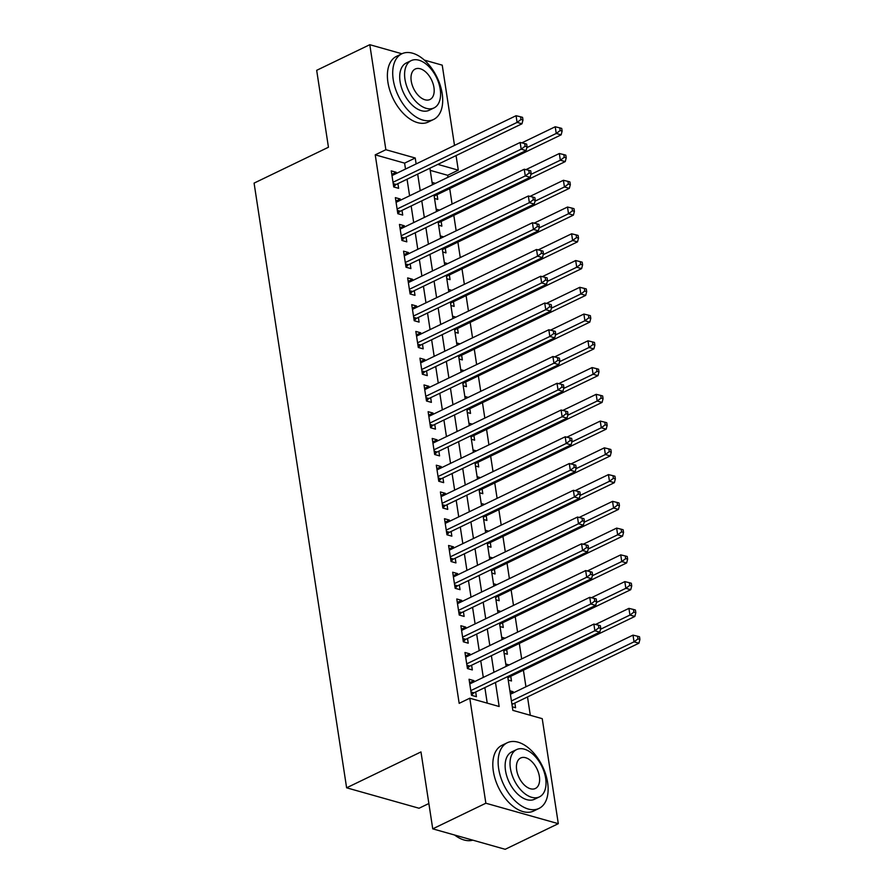 <?xml version="1.0" encoding="UTF-8"?>
<svg xmlns="http://www.w3.org/2000/svg" width="894" height="894" viewBox="0 0 894 894"><rect width="100%" height="100%" fill="white"/><g stroke="black" fill="none" stroke-linecap="round" stroke-linejoin="round"><path stroke-width="1.34" d="M428.863 803.516L419.051 808.243L346.615 787.804L254.086 183.114L328.444 147.242L316.677 70.324L369.792 44.7L401.898 53.763M424.426 60.121L442.228 65.15L454.51 145.409M456.063 155.59L458.298 170.162L437.825 164.384M447.983 177.291L447.671 175.291L458.298 170.162M530.31 715.301L527.505 696.951M525.94 686.782L523.403 670.198M521.671 658.9L519.313 643.445M517.581 632.147L515.212 616.692M513.491 605.383L511.122 589.928M509.39 578.63L507.032 563.175M505.3 551.877L502.931 536.422M501.21 525.113L498.841 509.669M497.109 498.36L494.751 482.905M493.019 471.607L490.65 456.152M488.917 444.854L486.559 429.399M484.827 418.09L482.458 402.635M480.737 391.337L478.368 375.882M476.636 364.584L474.278 349.129M472.546 337.831L470.177 322.376M468.456 311.067L466.087 295.612M464.355 284.314L461.997 268.859M460.265 257.561L457.896 242.106M456.163 230.808L453.806 215.353M452.073 204.044L449.716 188.589M507.691 676.568L512.865 710.372L542.233 718.664L558.303 823.676L485.855 803.225L469.786 698.214L499.154 706.506L495.477 682.457M485.855 803.225L432.741 828.85L505.188 849.3L558.303 823.676M474.144 681.831L473.954 680.636L469.059 679.25L471.518 695.308L476.413 696.683L475.697 692.001M470.043 655.067L469.864 653.872L464.969 652.497L467.428 668.544L472.323 669.93L471.607 665.248M465.953 628.314L465.774 627.119L460.879 625.733L463.327 641.791L468.221 643.177L467.506 638.495M461.863 601.561L461.673 600.366L456.778 598.98L459.237 615.038L464.131 616.413L463.416 611.731M457.762 574.808L457.583 573.613L452.688 572.227L455.147 588.286L460.041 589.66L459.315 584.978M453.671 548.044L453.481 546.849L448.587 545.474L451.045 561.521L455.94 562.907L455.225 558.225M449.57 521.291L449.391 520.096L444.497 518.71L446.955 534.768L451.85 536.154L451.135 531.472M445.48 494.538L445.301 493.343L440.407 491.957L442.854 508.015L447.749 509.39L447.034 504.708M441.39 467.786L441.2 466.59L436.306 465.204L438.764 481.251L443.659 482.637L442.943 477.955M437.289 441.021L437.11 439.826L432.215 438.451L434.674 454.498L439.569 455.884L438.853 451.202M433.199 414.268L433.02 413.073L428.125 411.687L430.573 427.745L435.467 429.131L434.752 424.449M429.109 387.515L428.919 386.32L424.024 384.934L426.483 400.993L431.377 402.367L430.662 397.685M425.008 360.763L424.829 359.556L419.934 358.181L422.393 374.228L427.287 375.614L426.561 370.932M420.918 333.998L420.728 332.803L415.833 331.428L418.291 347.475L423.186 348.861L422.471 344.179M416.816 307.245L416.638 306.05L411.743 304.664L414.201 320.722L419.096 322.108L418.381 317.426M412.726 280.493L412.547 279.297L407.653 277.911L410.1 293.97L414.995 295.344L414.28 290.662M408.636 253.74L408.446 252.533L403.552 251.158L406.01 267.205L410.905 268.591L410.19 263.909M404.535 226.975L404.356 225.78L399.462 224.405L401.92 240.452L406.815 241.838L406.099 237.156M400.445 200.222L400.266 199.027L395.371 197.641L397.819 213.7L402.713 215.074L401.998 210.392M432.428 184.723L435.333 183.393M434.529 198.457L437.781 199.373L437.065 194.691M436.518 211.476L439.423 210.146M438.619 225.21L441.871 226.137L441.155 221.455M440.619 238.229L443.525 236.91M442.72 251.974L445.972 252.89L445.257 248.208M444.709 264.993L447.615 263.663M446.81 278.727L450.062 279.643L449.347 274.961M448.799 291.746L451.705 290.416M450.9 305.48L454.152 306.396L453.437 301.714M452.9 318.499L455.806 317.169M455.001 332.244L458.253 333.16L457.538 328.478M456.99 345.252L459.896 343.933M459.091 358.997L462.343 359.913L461.628 355.231M461.08 372.016L463.997 370.686M463.193 385.75L466.433 386.666L465.718 381.984M465.182 398.769L468.087 397.439M467.283 412.503L470.535 413.419L469.819 408.737M469.272 425.522L472.177 424.192M471.373 439.267L474.625 440.183L473.909 435.501M473.373 452.275L476.278 450.956M475.474 466.02L478.726 466.936L477.999 462.254M477.463 479.039L480.369 477.709M479.564 492.773L482.816 493.689L482.101 489.007M481.553 505.792L484.459 504.462M483.654 519.526L486.906 520.442L486.191 515.76M485.654 532.545L488.56 531.215M487.755 546.29L491.007 547.206L490.292 542.524M489.744 559.298L492.65 557.979M491.845 573.043L495.097 573.959L494.382 569.277M493.834 586.062L496.751 584.732M495.946 599.796L499.187 600.712L498.472 596.03M497.936 612.815L500.841 611.485M500.037 626.549L503.288 627.476L502.573 622.794M502.026 639.568L504.931 638.238M504.127 653.313L507.379 654.229L506.663 649.547M506.127 666.332L509.032 665.002M508.228 680.066L511.48 680.982L510.753 676.3M447.671 175.291L430.226 170.363M432.07 182.41L435.322 183.326M436.171 209.162L439.412 210.079M440.261 235.915L443.513 236.832M444.352 262.668L447.603 263.596M448.453 289.433L451.705 290.349M452.543 316.185L455.795 317.102M456.633 342.938L459.885 343.855M460.734 369.691L463.986 370.619M464.824 396.455L468.076 397.372M468.925 423.208L472.166 424.125M473.015 449.961L476.267 450.878M477.105 476.726L480.357 477.642M481.207 503.478L484.459 504.395M485.297 530.231L488.549 531.148M489.387 556.984L492.639 557.901M493.488 583.748L496.74 584.665M497.578 610.501L500.83 611.418M501.679 637.254L504.92 638.171M505.769 664.007L509.021 664.924M509.859 690.771L513.111 691.688L513.301 692.884M512.318 706.819L515.57 707.735L514.855 703.053M405.507 169.044L404.602 163.133L375.234 154.841L459.17 703.332L469.786 698.214M487.23 703.142L484.861 687.587M483.296 677.406L480.76 660.834M479.206 650.653L476.67 634.069M475.105 623.9L472.568 607.317M471.015 597.147L468.478 580.564M466.925 570.383L464.388 553.811M462.824 543.63L460.287 527.047M458.734 516.877L456.197 500.294M454.644 490.124L452.107 473.541M450.542 463.36L448.006 446.788M446.452 436.607L443.916 420.024M442.351 409.854L439.814 393.271M438.261 383.101L435.724 366.518M434.171 356.337L431.634 339.754M430.07 329.584L427.533 313.001M425.98 302.831L423.443 286.248M421.89 276.067L419.353 259.495M417.789 249.314L415.252 232.731M413.698 222.561L411.162 205.978M409.597 195.808L407.061 179.225M396.355 173.47L396.165 172.274L391.27 170.888L393.729 186.947L398.623 188.321L397.908 183.639M432.741 828.85L420.973 751.932L346.615 787.804M375.234 154.841L385.862 149.711L369.792 44.7M416.135 163.926L415.229 158.003L385.862 149.711M493.924 672.288L491.387 655.704M489.823 645.535L487.286 628.951M485.733 618.771L483.196 602.198M481.642 592.018L479.106 575.434M477.541 565.265L475.005 548.681M473.451 538.512L470.914 521.928M469.361 511.748L466.824 495.164M465.26 484.995L462.723 468.411M461.17 458.242L458.633 441.658M457.069 431.478L454.532 414.905M452.979 404.725L450.442 388.141M448.889 377.972L446.352 361.388M444.787 351.219L442.251 334.635M440.697 324.455L438.161 307.882M436.607 297.702L434.071 281.118M432.506 270.949L429.969 254.365M428.416 244.196L425.879 227.612M424.315 217.432L421.778 200.859M420.225 190.679L417.688 174.095M429.902 168.206L432.439 184.79M433.992 194.959L436.529 211.543M438.082 221.723L440.63 238.307M442.184 248.476L444.72 265.06M446.274 275.229L448.81 291.813M450.375 301.993L452.912 318.566M454.465 328.746L457.002 345.33M458.555 355.499L461.092 372.083M462.656 382.252L465.193 398.836M466.746 409.016L469.283 425.589M470.836 435.769L473.384 452.353M474.938 462.522L477.474 479.106M479.028 489.275L481.564 505.859M483.129 516.039L485.666 532.612M487.219 542.792L489.756 559.376M491.309 569.545L493.846 586.129M495.41 596.298L497.947 612.882M499.5 623.062L502.037 639.635M503.59 649.815L506.138 666.399M404.602 163.133L415.229 158.003M391.807 174.375L396.165 172.274M510.217 693.085L513.111 691.688M395.897 201.128L400.266 199.027M399.998 227.881L404.356 225.78M404.088 254.645L408.446 252.533M408.178 281.398L412.547 279.297M412.279 308.151L416.638 306.05M416.369 334.904L420.728 332.803M420.471 361.668L424.829 359.556M424.561 388.421L428.919 386.32M428.651 415.174L433.02 413.073M432.752 441.938L437.11 439.826M436.842 468.691L441.2 466.59M440.932 495.444L445.301 493.343M445.033 522.197L449.391 520.096M449.123 548.961L453.481 546.849M453.213 575.714L457.583 573.613M457.315 602.467L461.673 600.366M461.405 629.22L465.774 627.119M465.506 655.984L469.864 653.872M469.596 682.737L473.954 680.636M393.215 183.616L396.21 184.466L521.984 123.785L517.09 122.411L393.014 182.264M521.012 119.483L522.968 120.031L522.565 117.36L520.599 116.812L521.012 119.483L517.09 122.411L516.062 115.717L391.985 175.57M396.21 184.466A2.917 2.09 -74.2 0 0 395.439 185.036L393.718 186.88M521.984 123.785L522.968 120.031M520.599 116.812L516.062 115.717M434.227 196.49L434.596 196.088A2.917 2.09 105.8 0 1 435.367 195.518L561.141 134.838L556.247 133.463L555.219 126.769L521.839 142.872M526.845 147.644L556.247 133.463L560.169 130.535L562.125 131.083L561.723 128.412L559.756 127.864L560.169 130.535M555.219 126.769L559.756 127.864M562.125 131.083L561.141 134.838M442.172 93.546A36.475 21.467 64.2 0 0 401.853 53.785A36.475 21.467 64.2 0 0 393.237 79.722A36.475 21.467 64.2 0 0 433.556 119.483A36.475 21.467 64.2 0 0 442.172 93.546M401.853 53.785L396.545 56.344A36.475 21.467 64.2 0 0 387.918 82.282A36.475 21.467 64.2 0 0 428.237 122.042L433.556 119.483M434.003 107.928L429.12 110.286A26.261 15.455 -115.8 0 1 400.087 81.656A26.261 15.455 -115.8 0 1 406.289 62.982L411.184 60.624A26.261 15.455 64.2 0 0 404.971 79.298A26.261 15.455 64.2 0 0 434.003 107.928A26.261 15.455 64.2 0 0 440.217 89.255A26.261 15.455 64.2 0 0 411.184 60.624M411.24 81.075A16.919 9.957 64.2 0 0 429.947 99.513A16.919 9.957 64.2 0 0 433.948 87.478A16.919 9.957 64.2 0 0 415.241 69.028A16.919 9.957 64.2 0 0 411.24 81.075M547.609 782.507A36.475 21.467 64.2 0 0 507.289 742.746A36.475 21.467 64.2 0 0 498.662 768.684A36.475 21.467 64.2 0 0 538.981 808.444A36.475 21.467 64.2 0 0 547.609 782.507M507.289 742.746L501.97 745.305A36.475 21.467 64.2 0 0 493.343 771.254A36.475 21.467 64.2 0 0 533.662 811.014L538.981 808.444M539.428 796.889L534.545 799.247A26.261 15.455 -115.8 0 1 505.512 770.628A26.261 15.455 -115.8 0 1 511.726 751.943L516.609 749.585A26.261 15.455 64.2 0 0 510.396 768.27A26.261 15.455 64.2 0 0 539.428 796.889A26.261 15.455 64.2 0 0 545.642 778.216A26.261 15.455 64.2 0 0 516.609 749.585M516.665 770.036A16.919 9.957 64.2 0 0 535.372 788.486A16.919 9.957 64.2 0 0 539.373 776.45A16.919 9.957 64.2 0 0 520.666 758A16.919 9.957 64.2 0 0 516.665 770.036M454.621 835.03A36.475 21.467 64.2 0 0 455.75 835.856A36.475 21.467 64.2 0 0 472.814 840.159M455.471 835.655A35.604 20.953 -115.8 0 1 455.191 835.465A35.604 20.953 -115.8 0 1 454.565 835.007M397.316 210.369L400.3 211.219L526.074 150.55L521.18 149.164L397.104 209.017M525.102 146.236L527.069 146.795L526.655 144.113L524.7 143.565L525.102 146.236L521.18 149.164L520.163 142.47L396.087 202.323M400.3 211.219A2.917 2.09 -74.2 0 0 399.54 211.789L397.819 213.644M526.074 150.55L527.069 146.795M524.7 143.565L520.163 142.47M401.406 237.133L404.401 237.972L530.176 177.303L525.281 175.917L401.205 235.77M529.203 172.989L531.159 173.548L530.745 170.866L528.79 170.318L529.203 172.989L525.281 175.917L524.253 169.234L400.177 229.087M404.401 237.972A2.917 2.09 -74.2 0 0 403.63 238.553L401.909 240.397M530.176 177.303L531.159 173.548M528.79 170.318L524.253 169.234M405.507 263.886L408.491 264.725L534.266 204.055L529.371 202.67L405.295 262.523M533.293 199.753L535.249 200.301L534.847 197.63L532.891 197.071L533.293 199.753L529.371 202.67L528.354 195.987L404.267 255.84M408.491 264.725A2.917 2.09 -74.2 0 0 407.731 265.306L405.999 267.15M534.266 204.055L535.249 200.301M532.891 197.071L528.354 195.987M409.597 290.639L412.581 291.489L538.356 230.808L533.461 229.434L409.385 289.287M537.395 226.506L539.35 227.054L538.937 224.383L536.981 223.835L537.395 226.506L533.461 229.434L532.444 222.74L408.368 282.593M412.581 291.489A2.917 2.09 -74.2 0 0 411.821 292.059L410.1 293.914M538.356 230.808L539.35 227.054M536.981 223.835L532.444 222.74M438.317 223.243L438.697 222.852A2.917 2.09 105.8 0 1 439.457 222.271L565.231 161.602L560.337 160.216L559.32 153.522L525.929 169.637M530.935 174.397L560.337 160.216L564.259 157.288L566.226 157.847L565.813 155.165L563.857 154.617L564.259 157.288M559.32 153.522L563.857 154.617M566.226 157.847L565.231 161.602M442.418 250.007L442.787 249.605A2.917 2.09 105.8 0 1 443.547 249.024L569.333 188.355L564.438 186.969L563.41 180.286L530.03 196.389M535.025 201.161L564.438 186.969L568.361 184.052L570.316 184.6L569.903 181.929L567.947 181.37L568.361 184.052M563.41 180.286L567.947 181.37M570.316 184.6L569.333 188.355M446.508 276.76L446.877 276.358A2.917 2.09 105.8 0 1 447.648 275.777L573.423 215.108L568.528 213.733L567.5 207.039L534.12 223.142M539.127 227.914L568.528 213.733L572.451 210.805L574.406 211.353L574.004 208.682L572.037 208.123L572.451 210.805M567.5 207.039L572.037 208.123M574.406 211.353L573.423 215.108M450.61 303.513L450.978 303.111A2.917 2.09 105.8 0 1 451.738 302.541L577.513 241.861L572.618 240.486L571.601 233.792L538.21 249.895M543.217 254.667L572.618 240.486L576.541 237.558L578.507 238.117L578.094 235.435L576.138 234.887L576.541 237.558M571.601 233.792L576.138 234.887M578.507 238.117L577.513 241.861M413.687 317.392L416.682 318.242L542.457 257.573L537.562 256.187L413.486 316.04M541.485 253.259L543.44 253.818L543.038 251.136L541.071 250.588L541.485 253.259L537.562 256.187L536.534 249.493L412.458 309.346M416.682 318.242A2.917 2.09 -74.2 0 0 415.911 318.812L414.19 320.667M542.457 257.573L543.44 253.818M541.071 250.588L536.534 249.493M454.7 330.266L455.068 329.875A2.917 2.09 105.8 0 1 455.839 329.294L581.614 268.625L576.719 267.239L575.691 260.545L542.312 276.659M547.307 281.42L576.719 267.239L580.642 264.311L582.597 264.87L582.184 262.188L580.228 261.64L580.642 264.311M575.691 260.545L580.228 261.64M582.597 264.87L581.614 268.625M417.789 344.156L420.772 344.995L546.547 284.326L541.652 282.94L417.576 342.793M545.575 280.023L547.541 280.571L547.128 277.9L545.172 277.341L545.575 280.023L541.652 282.94L540.635 276.257L416.559 336.11M420.772 344.995A2.917 2.09 -74.2 0 0 420.012 345.576L418.28 347.42M546.547 284.326L547.541 280.571M545.172 277.341L540.635 276.257M458.79 357.03L459.17 356.628A2.917 2.09 105.8 0 1 459.929 356.047L585.704 295.378L580.809 293.992L579.793 287.309L546.402 303.412M551.408 308.184L580.809 293.992L584.732 291.075L586.688 291.623L586.285 288.952L584.33 288.393L584.732 291.075M579.793 287.309L584.33 288.393M586.688 291.623L585.704 295.378M421.879 370.909L424.862 371.748L550.648 311.078L545.753 309.693L421.666 369.546M549.676 306.776L551.632 307.324L551.218 304.653L549.262 304.094L549.676 306.776L545.753 309.693L544.725 303.01L420.649 362.863M424.862 371.748A2.917 2.09 -74.2 0 0 424.102 372.329L422.381 374.173M550.648 311.078L551.632 307.324M549.262 304.094L544.725 303.01M462.891 383.783L463.26 383.381A2.917 2.09 105.8 0 1 464.02 382.811L589.794 322.131L584.911 320.756L583.883 314.062L550.492 330.165M555.498 334.937L584.911 320.756L588.833 317.828L590.789 318.376L590.375 315.705L588.42 315.146L588.833 317.828M583.883 314.062L588.42 315.146M590.789 318.376L589.794 322.131M425.969 397.662L428.964 398.512L554.738 337.831L549.844 336.457L425.767 396.31M553.766 333.529L555.722 334.077L555.319 331.406L553.352 330.858L553.766 333.529L549.844 336.457L548.815 329.763L424.739 389.616M428.964 398.512A2.917 2.09 -74.2 0 0 428.192 399.082L426.472 400.937M554.738 337.831L555.722 334.077M553.352 330.858L548.815 329.763M466.981 410.536L467.35 410.134A2.917 2.09 105.8 0 1 468.121 409.564L593.895 348.883L589.001 347.509L587.973 340.815L554.593 356.918M559.599 361.69L589.001 347.509L592.923 344.581L594.879 345.14L594.476 342.458L592.51 341.91L592.923 344.581M587.973 340.815L592.51 341.91M594.879 345.14L593.895 348.883M430.07 424.415L433.054 425.265L558.828 364.596L553.934 363.21L429.858 423.063M557.856 360.282L559.823 360.841L559.409 358.159L557.454 357.611L557.856 360.282L553.934 363.21L552.917 356.516L428.841 416.369M433.054 425.265A2.917 2.09 -74.2 0 0 432.294 425.835L430.573 427.69M558.828 364.596L559.823 360.841M557.454 357.611L552.917 356.516M471.071 437.289L471.451 436.898A2.917 2.09 105.8 0 1 472.211 436.317L597.985 375.648L593.091 374.262L592.074 367.579L558.683 383.682M563.689 388.443L593.091 374.262L597.013 371.334L598.98 371.893L598.567 369.211L596.611 368.663L597.013 371.334M592.074 367.579L596.611 368.663M598.98 371.893L597.985 375.648M434.16 451.179L437.155 452.018L562.929 391.348L558.035 389.963L433.959 449.816M561.957 387.046L563.913 387.594L563.499 384.923L561.544 384.364L561.957 387.046L558.035 389.963L557.007 383.28L432.931 443.133M437.155 452.018A2.917 2.09 -74.2 0 0 436.384 452.599L434.663 454.443M562.929 391.348L563.913 387.594M561.544 384.364L557.007 383.28M475.172 464.053L475.541 463.651A2.917 2.09 105.8 0 1 476.301 463.07L602.087 402.401L597.192 401.015L596.164 394.332L562.773 410.435M567.779 415.207L597.192 401.015L601.114 398.098L603.07 398.646L602.657 395.975L600.701 395.416L601.114 398.098M596.164 394.332L600.701 395.416M603.07 398.646L602.087 402.401M438.261 477.932L441.245 478.771L567.019 418.101L562.125 416.727L438.049 476.569M566.047 413.799L568.003 414.347L567.601 411.676L565.645 411.117L566.047 413.799L562.125 416.727L561.108 410.033L437.021 469.886M441.245 478.771A2.917 2.09 -74.2 0 0 440.485 479.352L438.753 481.195M567.019 418.101L568.003 414.347M565.645 411.117L561.108 410.033M479.262 490.806L479.631 490.404A2.917 2.09 105.8 0 1 480.402 489.834L606.177 429.154L601.282 427.779L600.254 421.085L566.874 437.188M571.881 441.96L601.282 427.779L605.204 424.851L607.16 425.399L606.758 422.728L604.791 422.18L605.204 424.851M600.254 421.085L604.791 422.18M607.16 425.399L606.177 429.154M442.351 504.685L445.335 505.535L571.11 444.854L566.215 443.48L442.139 503.333M570.148 440.552L572.104 441.111L571.691 438.429L569.735 437.881L570.148 440.552L566.215 443.48L565.198 436.786L441.122 496.639M445.335 505.535A2.917 2.09 -74.2 0 0 444.575 506.105L442.854 507.96M571.11 444.854L572.104 441.111M569.735 437.881L565.198 436.786M483.352 517.559L483.732 517.157A2.917 2.09 105.8 0 1 484.492 516.587L610.267 455.918L605.372 454.532L604.355 447.838L570.964 463.941M575.971 468.713L605.372 454.532L609.295 451.604L611.261 452.163L610.848 449.481L608.892 448.933L609.295 451.604M604.355 447.838L608.892 448.933M611.261 452.163L610.267 455.918M487.453 544.312L487.822 543.921A2.917 2.09 105.8 0 1 488.593 543.34L614.368 482.671L609.473 481.285L608.445 474.602L575.066 490.705M580.061 495.466L609.473 481.285L613.396 478.357L615.351 478.916L614.938 476.234L612.982 475.686L613.396 478.357M608.445 474.602L612.982 475.686M615.351 478.916L614.368 482.671M491.544 571.076L491.923 570.674A2.917 2.09 105.8 0 1 492.683 570.093L618.458 509.424L613.563 508.038L612.546 501.355L579.156 517.458M584.162 522.23L613.563 508.038L617.486 505.121L619.441 505.669L619.039 502.998L617.084 502.439L617.486 505.121M612.546 501.355L617.084 502.439M619.441 505.669L618.458 509.424M446.441 531.449L449.436 532.288L575.211 471.619L570.316 470.233L446.24 530.086M574.239 467.305L576.194 467.864L575.781 465.182L573.825 464.634L574.239 467.305L570.316 470.233L569.288 463.539L445.212 523.392M449.436 532.288A2.917 2.09 -74.2 0 0 448.665 532.869L446.944 534.713M575.211 471.619L576.194 467.864M573.825 464.634L569.288 463.539M450.542 558.202L453.526 559.041L579.301 498.371L574.406 496.986L450.33 556.839M578.329 494.069L580.295 494.617L579.882 491.946L577.926 491.387L578.329 494.069L574.406 496.986L573.389 490.303L449.313 550.156M453.526 559.041A2.917 2.09 -74.2 0 0 452.766 559.622L451.034 561.466M579.301 498.371L580.295 494.617M577.926 491.387L573.389 490.303M454.633 584.955L457.616 585.805L583.402 525.124L578.507 523.75L454.42 583.603M582.43 520.822L584.385 521.37L583.972 518.699L582.016 518.14L582.43 520.822L578.507 523.75L577.479 517.056L453.403 576.909M457.616 585.805A2.917 2.09 -74.2 0 0 456.856 586.375L455.135 588.218M583.402 525.124L584.385 521.37M582.016 518.14L577.479 517.056M495.645 597.829L496.014 597.427A2.917 2.09 105.8 0 1 496.773 596.857L622.548 536.177L617.653 534.802L616.636 528.108L583.246 544.211M588.252 548.983L617.653 534.802L621.587 531.874L623.543 532.422L623.129 529.751L621.174 529.203L621.587 531.874M616.636 528.108L621.174 529.203M623.543 532.422L622.548 536.177M458.723 611.708L461.717 612.558L587.492 551.877L582.597 550.503L458.521 610.356M586.52 547.575L588.476 548.134L588.073 545.452L586.106 544.904L586.52 547.575L582.597 550.503L581.569 543.809L457.493 603.662M461.717 612.558A2.917 2.09 -74.2 0 0 460.946 613.128L459.225 614.983M587.492 551.877L588.476 548.134M586.106 544.904L581.569 543.809M499.735 624.582L500.104 624.18A2.917 2.09 105.8 0 1 500.875 623.61L626.649 562.941L621.755 561.555L620.727 554.861L587.347 570.975M592.353 575.736L621.755 561.555L625.677 558.627L627.633 559.186L627.23 556.504L625.264 555.956L625.677 558.627M620.727 554.861L625.264 555.956M627.633 559.186L626.649 562.941M462.824 638.472L465.808 639.311L591.582 578.641L586.688 577.256L462.611 637.109M590.61 574.328L592.577 574.887L592.163 572.205L590.208 571.657L590.61 574.328L586.688 577.256L585.671 570.573L461.595 630.415M465.808 639.311A2.917 2.09 -74.2 0 0 465.048 639.892L463.327 641.736M591.582 578.641L592.577 574.887M590.208 571.657L585.671 570.573M503.825 651.335L504.205 650.944A2.917 2.09 105.8 0 1 504.965 650.363L630.739 589.694L625.845 588.308L624.828 581.625L591.437 597.728M596.443 602.5L625.845 588.308L629.767 585.391L631.734 585.939L631.32 583.268L629.365 582.709L629.767 585.391M624.828 581.625L629.365 582.709M631.734 585.939L630.739 589.694M466.914 665.225L469.898 666.064L595.683 605.394L590.789 604.009L466.713 663.862M594.711 601.092L596.667 601.64L596.253 598.969L594.298 598.41L594.711 601.092L590.789 604.009L589.761 597.326L465.685 657.179M469.898 666.064A2.917 2.09 -74.2 0 0 469.138 666.645L467.417 668.489M595.683 605.394L596.667 601.64M594.298 598.41L589.761 597.326M507.926 678.099L508.295 677.697A2.917 2.09 105.8 0 1 509.055 677.116L634.841 616.447L629.946 615.061L628.918 608.378L595.527 624.481M600.533 629.253L629.946 615.061L633.868 612.144L635.824 612.692L635.41 610.021L633.455 609.462L633.868 612.144M628.918 608.378L633.455 609.462M635.824 612.692L634.841 616.447M471.015 691.978L473.999 692.828L599.773 632.147L594.879 630.773L470.803 690.626M598.801 627.845L600.757 628.393L600.355 625.722L598.399 625.163L598.801 627.845L594.879 630.773L593.862 624.079L469.775 683.932M473.999 692.828A2.917 2.09 -74.2 0 0 473.239 693.398L471.507 695.241M599.773 632.147L600.757 628.393M598.399 625.163L593.862 624.079M512.016 704.852L512.385 704.45A2.917 2.09 105.8 0 1 513.156 703.88L638.931 643.199L634.036 641.825L633.008 635.131L510.396 694.28M511.424 700.963L634.036 641.825L637.958 638.897L639.914 639.445L639.512 636.774L637.545 636.226L637.958 638.897M633.008 635.131L637.545 636.226M639.914 639.445L638.931 643.199M393.349 184.443L395.439 185.036M435.367 195.518L434.015 195.138M397.439 211.196L399.54 211.789M401.54 237.96L403.63 238.553M405.63 264.713L407.731 265.306M409.72 291.466L411.821 292.059M439.457 222.271L438.116 221.891M443.547 249.024L442.206 248.644M447.648 275.777L446.307 275.408M451.738 302.541L450.397 302.161M413.821 318.219L415.911 318.812M455.839 329.294L454.487 328.914M417.911 344.983L420.012 345.576M459.929 356.047L458.588 355.667M422.002 371.736L424.102 372.329M464.02 382.811L462.679 382.431M426.103 398.489L428.192 399.082M468.121 409.564L466.769 409.184M430.193 425.253L432.294 425.835M472.211 436.317L470.87 435.937M434.294 452.006L436.384 452.599M476.301 463.07L474.96 462.69M438.384 478.759L440.485 479.352M480.402 489.834L479.061 489.454M442.474 505.512L444.575 506.105M484.492 516.587L483.151 516.207M488.593 543.34L487.241 542.96M492.683 570.093L491.342 569.713M446.575 532.276L448.665 532.869M450.665 559.029L452.766 559.622M454.755 585.782L456.856 586.375M496.773 596.857L495.432 596.477M458.857 612.535L460.946 613.128M500.875 623.61L499.522 623.23M462.947 639.299L465.048 639.892M504.965 650.363L503.624 649.983M467.048 666.052L469.138 666.645M509.055 677.116L507.714 676.736M471.138 692.805L473.239 693.398M513.156 703.88L511.815 703.5M455.191 835.465L455.75 835.856"/></g></svg>
